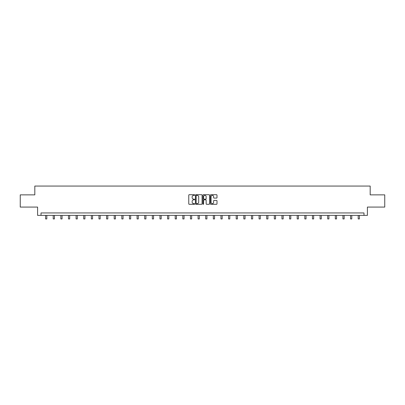 <?xml version="1.0" encoding="UTF-8"?>
<svg xmlns="http://www.w3.org/2000/svg" width="405" height="405" viewBox="0 0 405 405"><rect width="100%" height="100%" fill="white"/><g stroke="black" fill="none" stroke-linecap="round" stroke-linejoin="round"><path stroke-width="0.61" d="M194.678 195.038A0.334 0.334 0 0 0 194.344 194.704L189.246 194.704A0.481 0.481 0 0 0 188.765 195.185L188.765 203.821A0.481 0.481 0 0 0 189.246 204.297L194.344 204.297A0.334 0.334 0 0 0 194.678 203.963A0.334 0.334 0 0 0 194.344 203.629L193.686 203.629A1.534 1.534 0 0 1 192.152 202.09L192.152 201.371A1.534 1.534 0 0 1 193.686 199.837L194.344 199.837A0.334 0.334 0 0 0 194.678 199.503A0.334 0.334 0 0 0 194.344 199.164L193.686 199.164A1.534 1.534 0 0 1 192.152 197.63L192.152 196.911A1.534 1.534 0 0 1 193.686 195.377L194.344 195.377A0.334 0.334 0 0 0 194.678 195.038M216.518 198.085A0.481 0.481 0 0 0 216.999 197.605L216.999 195.185A0.481 0.481 0 0 0 216.518 194.704L210.858 194.704A0.481 0.481 0 0 0 210.377 195.185L210.377 203.821A0.481 0.481 0 0 0 210.858 204.297L216.518 204.297A0.481 0.481 0 0 0 216.999 203.821L216.999 200.895A0.481 0.481 0 0 0 216.518 200.414L214.098 200.414A0.481 0.481 0 0 0 213.617 200.895L213.617 202.343A1.281 1.281 0 0 1 212.336 203.629A1.281 1.281 0 0 1 211.051 202.343L211.051 196.658A1.281 1.281 0 0 1 212.336 195.377A1.281 1.281 0 0 1 213.617 196.658L213.617 197.605A0.481 0.481 0 0 0 214.098 198.085L216.518 198.085M363.979 215.384L367.401 215.384L367.401 207.077L384.75 207.077L384.75 194.861L370.185 194.861L370.185 186.062L34.815 186.062L34.815 194.861L20.25 194.861L20.25 207.077L37.599 207.077L37.599 215.384L363.979 215.384L363.979 212.944L41.021 212.944L41.021 215.384M202.08 195.185A0.481 0.481 0 0 0 201.599 194.704L195.939 194.704A0.481 0.481 0 0 0 195.458 195.185L195.458 203.821A0.481 0.481 0 0 0 195.939 204.297L201.599 204.297A0.481 0.481 0 0 0 202.08 203.821L202.08 195.185M203.401 194.704L209.061 194.704A0.481 0.481 0 0 1 209.542 195.185L209.542 203.821A0.481 0.481 0 0 1 209.061 204.297L206.636 204.297A0.481 0.481 0 0 1 206.16 203.821L206.16 200.318A0.481 0.481 0 0 0 205.679 199.837L204.069 199.837A0.481 0.481 0 0 0 203.594 200.318L203.594 203.963A0.334 0.334 0 0 1 203.254 204.297A0.334 0.334 0 0 1 202.92 203.963L202.92 195.185A0.481 0.481 0 0 1 203.401 194.704M196.465 195.377A0.334 0.334 0 0 0 196.131 195.711L196.131 203.29A0.334 0.334 0 0 0 196.465 203.629L197.164 203.629A1.534 1.534 0 0 0 198.698 202.09L198.698 196.911A1.534 1.534 0 0 0 197.164 195.377L196.465 195.377M206.16 196.683A1.281 1.281 0 0 0 204.874 195.402A1.281 1.281 0 0 0 203.594 196.683L203.594 198.688A0.481 0.481 0 0 0 204.069 199.164L205.679 199.164A0.481 0.481 0 0 0 206.16 198.688L206.16 196.683M45.593 215.384L45.593 218.938L46.813 218.938L46.813 215.384M53.217 215.384L53.217 218.938L54.437 218.938L54.437 215.384M60.841 215.384L60.841 218.938L62.061 218.938L62.061 215.384M68.465 215.384L68.465 218.938L69.685 218.938L69.685 215.384M76.089 215.384L76.089 218.938L77.309 218.938L77.309 215.384M83.713 215.384L83.713 218.938L84.934 218.938L84.934 215.384M91.338 215.384L91.338 218.938L92.558 218.938L92.558 215.384M98.962 215.384L98.962 218.938L100.182 218.938L100.182 215.384M106.586 215.384L106.586 218.938L107.806 218.938L107.806 215.384M114.21 215.384L114.21 218.938L115.43 218.938L115.43 215.384M121.834 215.384L121.834 218.938L123.054 218.938L123.054 215.384M129.458 215.384L129.458 218.938L130.678 218.938L130.678 215.384M137.082 215.384L137.082 218.938L138.302 218.938L138.302 215.384M144.706 215.384L144.706 218.938L145.927 218.938L145.927 215.384M152.331 215.384L152.331 218.938L153.551 218.938L153.551 215.384M159.955 215.384L159.955 218.938L161.175 218.938L161.175 215.384M167.579 215.384L167.579 218.938L168.804 218.938L168.804 215.384M175.203 215.384L175.203 218.938L176.428 218.938L176.428 215.384M182.827 215.384L182.827 218.938L184.052 218.938L184.052 215.384M190.451 215.384L190.451 218.938L191.676 218.938L191.676 215.384M198.075 215.384L198.075 218.938L199.3 218.938L199.3 215.384M205.7 215.384L205.7 218.938L206.925 218.938L206.925 215.384M213.324 215.384L213.324 218.938L214.549 218.938L214.549 215.384M220.948 215.384L220.948 218.938L222.173 218.938L222.173 215.384M228.572 215.384L228.572 218.938L229.797 218.938L229.797 215.384M236.196 215.384L236.196 218.938L237.421 218.938L237.421 215.384M243.825 215.384L243.825 218.938L245.045 218.938L245.045 215.384M251.449 215.384L251.449 218.938L252.669 218.938L252.669 215.384M259.073 215.384L259.073 218.938L260.293 218.938L260.293 215.384M266.698 215.384L266.698 218.938L267.918 218.938L267.918 215.384M274.322 215.384L274.322 218.938L275.542 218.938L275.542 215.384M281.946 215.384L281.946 218.938L283.166 218.938L283.166 215.384M289.57 215.384L289.57 218.938L290.79 218.938L290.79 215.384M297.194 215.384L297.194 218.938L298.414 218.938L298.414 215.384M304.818 215.384L304.818 218.938L306.038 218.938L306.038 215.384M312.442 215.384L312.442 218.938L313.662 218.938L313.662 215.384M320.066 215.384L320.066 218.938L321.286 218.938L321.286 215.384M327.691 215.384L327.691 218.938L328.911 218.938L328.911 215.384M335.315 215.384L335.315 218.938L336.535 218.938L336.535 215.384M342.939 215.384L342.939 218.938L344.159 218.938L344.159 215.384M350.563 215.384L350.563 218.938L351.783 218.938L351.783 215.384M358.187 215.384L358.187 218.938L359.407 218.938L359.407 215.384"/></g></svg>
